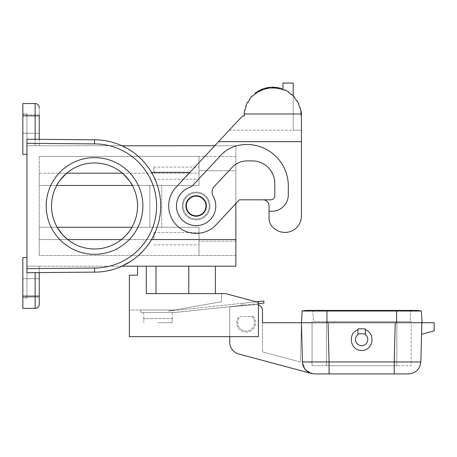 <?xml version="1.0" encoding="UTF-8"?>
<svg xmlns="http://www.w3.org/2000/svg" width="457" height="457" viewBox="0 0 457 457"><rect width="100%" height="100%" fill="white"/><g stroke="black" fill="none" stroke-linecap="round" stroke-linejoin="round"><path stroke-width="0.34" stroke-dasharray="2.29 1.71" d="M153.94 238.743L153.94 232.596L153.94 238.743M22.85 287.899L22.85 297.119L22.85 287.899M26.946 257.588L26.946 298.061L22.85 298.061L22.85 308.384L35.138 308.384C37.623 308.138 38.988 306.773 39.239 304.288L39.239 266.191L26.946 266.191L26.946 298.061L22.85 298.061L22.85 257.588L26.946 257.588L26.946 298.061L26.946 266.191L39.239 266.191L39.239 272.612L26.946 272.72L26.946 257.588L22.85 257.588L22.85 308.384L22.85 257.588L26.946 257.588L26.946 272.72L94.542 272.126L39.239 272.612L39.239 304.288L39.239 266.191L39.239 272.612L26.946 272.72L26.946 268.625L94.525 268.031A62.066 62.066 0 0 0 156.602 205.97A62.066 62.066 0 0 0 94.525 143.904L26.946 143.315L26.946 268.625M22.85 124.036L22.85 133.255L22.85 124.036M22.85 115.844L22.85 154.352L22.85 103.55L22.85 115.844L35.138 115.844L35.138 139.288L26.946 139.219L26.946 154.352L22.85 154.352L22.85 113.879L26.946 113.879L26.946 145.749L235.875 145.749L235.875 266.191L121.939 266.191C113.227 270.116 104.093 272.098 94.542 272.126A66.162 66.162 0 0 0 160.698 205.97A66.162 66.162 0 0 0 94.542 139.808L26.946 139.219L94.542 139.808C104.093 139.842 113.227 141.819 121.939 145.749C113.227 141.819 104.093 139.842 94.542 139.808L94.525 143.904M94.542 254.309A48.339 48.339 0 0 0 142.881 205.97A48.339 48.339 0 0 0 94.542 157.631A48.339 48.339 0 0 0 46.203 205.97A48.339 48.339 0 0 0 94.542 254.309A48.339 48.339 0 0 0 142.881 205.97A48.339 48.339 0 0 0 94.542 157.631A48.339 48.339 0 0 0 46.203 205.97A48.339 48.339 0 0 0 94.542 254.309A48.339 48.339 0 0 0 142.881 205.97A48.339 48.339 0 0 0 94.542 157.631A48.339 48.339 0 0 0 46.203 205.97A48.339 48.339 0 0 0 94.542 254.309M123.579 146.52L123.864 146.663M123.91 146.686L124.23 146.84M124.241 146.851L124.772 147.12M125.355 147.422L133.204 152.278M126.937 148.285L134.352 153.129L140.899 158.768L146.08 164.48L151.541 172.375A66.162 66.162 0 0 1 151.541 239.559C143.915 254.383 125.544 265.071 121.939 266.191C113.227 270.116 104.093 272.098 94.542 272.126L39.239 272.612M35.138 139.288L39.239 139.328L39.239 145.749L26.946 145.749L26.946 113.879L22.85 113.879L22.85 103.55L35.138 103.55C37.623 103.802 38.988 105.167 39.239 107.652L39.239 139.328L94.542 139.808A66.162 66.162 0 0 1 160.698 205.97A66.162 66.162 0 0 1 94.542 272.126L94.525 268.031M122.402 173.197L199.006 173.197L199.006 185.485L199.006 170.735L235.875 170.735L235.875 255.537L235.875 156.397L235.875 170.735L199.006 170.735L199.006 185.485L161.727 185.485L161.727 227.272L161.727 185.485L39.239 185.485L39.239 227.272L39.239 156.397L39.239 173.197L66.682 173.197L39.239 173.197L39.239 185.485L56.714 185.485A43.015 43.015 0 0 0 57.171 227.272L39.239 227.272L39.239 255.537L39.239 227.272L131.907 227.272A43.015 43.015 0 0 0 132.364 185.485L199.006 185.485L132.364 185.485L199.006 185.485L199.006 156.397L199.006 170.735L199.006 156.397L39.239 156.397L199.006 156.397L199.006 179.338L199.006 173.197L122.402 173.197A43.015 43.015 0 0 0 66.682 173.197M67.676 239.559L39.239 239.559L67.676 239.559A43.015 43.015 0 0 0 121.408 239.559L199.006 239.559L199.006 255.537L199.006 227.272L149.845 227.272L149.845 185.485L149.845 227.272L199.006 227.272L199.006 255.537L199.006 227.272L131.907 227.272L129.234 231.396M39.239 115.844L35.138 115.844L35.138 103.55L35.138 145.749L35.138 103.55L22.85 103.55L35.138 103.55A4.096 4.096 0 0 1 39.239 107.652C38.988 105.167 37.623 103.802 35.138 103.55A4.096 4.096 0 0 1 39.239 107.652L39.239 145.749L121.939 145.749M199.006 238.743L199.006 232.596L199.006 238.743M39.239 124.036L39.239 133.255L39.239 124.036M153.94 173.197L153.94 167.051L153.94 173.197M121.408 239.559L199.006 239.559L199.006 227.272L131.907 227.272M186.307 205.97A9.831 9.831 0 0 1 196.139 196.139A9.831 9.831 0 0 1 205.97 205.97A9.831 9.831 0 0 0 196.139 196.139A9.831 9.831 0 0 0 186.307 205.97A9.831 9.831 0 0 0 196.139 215.801A9.831 9.831 0 0 0 205.97 205.97A9.831 9.831 0 0 1 196.139 215.801A9.831 9.831 0 0 1 186.307 205.97A9.831 9.831 0 0 0 196.139 215.801A9.831 9.831 0 0 0 205.97 205.97A9.831 9.831 0 0 0 196.139 196.139A9.831 9.831 0 0 0 186.307 205.97M205.004 200.846A10.243 10.243 0 0 1 206.375 205.97A10.243 10.243 0 0 0 205.004 200.846A10.243 10.243 0 0 1 201.257 214.836A10.243 10.243 0 0 1 187.267 211.088A10.243 10.243 0 0 0 206.375 205.97A10.243 10.243 0 0 1 187.267 211.088A10.243 10.243 0 0 1 193.488 196.076A10.243 10.243 0 0 1 205.004 200.846A10.243 10.243 0 0 0 185.896 205.97A10.243 10.243 0 0 0 187.267 211.088A10.243 10.243 0 0 1 187.941 199.823A10.243 10.243 0 0 1 205.004 200.846M235.875 156.397L199.006 156.397L235.875 156.397M216.212 224.69L239.394 199.823L270.693 199.823A4.096 4.096 0 0 0 274.794 195.727L274.794 183.44A22.53 22.53 0 0 0 252.258 160.904L247.066 160.904A20.485 20.485 0 0 0 232.082 167.422L214.293 186.496A8.192 8.192 0 0 0 213.185 196.167A19.662 19.662 0 0 1 204.873 223.587A19.662 19.662 0 0 1 178.019 213.608A19.662 19.662 0 0 1 189.621 187.416A8.192 8.192 0 0 0 192.9 185.274L220.965 155.18A32.773 32.773 0 0 1 237.309 145.657A32.773 32.773 0 0 0 220.965 155.18A32.773 32.773 0 0 1 237.309 145.657A41.376 41.376 0 0 1 288.31 185.896L288.31 194.871A16.389 16.389 0 0 1 271.926 211.26L269.059 211.26L271.926 211.26A16.389 16.389 0 0 0 288.31 194.871L288.31 185.896A41.376 41.376 0 0 0 237.309 145.657A41.376 41.376 0 0 1 288.31 185.896L288.31 194.871A16.389 16.389 0 0 1 271.926 211.26L269.059 211.26L269.059 205.97A6.147 6.147 0 0 0 262.912 199.823A6.147 6.147 0 0 1 269.059 205.97L269.059 219.046L269.059 205.97A6.147 6.147 0 0 0 262.912 199.823L270.693 199.823A4.096 4.096 0 0 0 274.794 195.727L274.794 183.44L274.794 195.727A4.096 4.096 0 0 1 270.693 199.823L239.394 199.823L216.212 224.69A27.449 27.449 0 0 1 177.419 226.044A27.449 27.449 0 0 1 176.065 187.25L214.761 145.749L235.875 145.749L235.875 203.599L216.212 224.69A27.449 27.449 0 0 1 177.419 226.044A27.449 27.449 0 0 1 176.065 187.25L229.283 130.182L301.42 130.182L301.42 216.041A16.389 16.389 0 0 1 278.479 231.059A16.389 16.389 0 0 0 301.42 216.041L301.42 130.182L293.228 130.182L301.42 130.182L301.42 115.844L301.42 130.182L229.283 130.182L218.583 141.653L242.65 115.844L244.478 115.844L244.546 113.873L244.135 113.844L244.695 109.88L245.095 109.966L246.18 106.173L245.797 106.035L247.426 102.379L247.785 102.574L249.876 99.226L249.545 98.986L252.115 95.924L252.413 96.21L255.343 93.571L255.086 93.245L255.343 93.571L255.086 93.245L258.405 91.012L258.611 91.366L262.152 89.635L262.004 89.252L265.808 88.018L265.905 88.418L269.79 87.733L269.744 87.321L273.743 87.184L273.732 87.595L277.65 88.007L277.725 87.601L281.603 88.572L281.478 88.961L285.134 90.435L285.317 90.069L288.778 92.068L288.55 92.411L291.657 94.839L291.932 94.53L291.657 94.839L288.55 92.411L288.778 92.068L285.317 90.069L285.134 90.435L282.986 89.498L285.134 90.435L285.317 90.069L288.778 92.068L288.55 92.411L291.657 94.839L291.932 94.53L294.714 97.41L294.399 97.672L296.713 100.866L297.061 100.649L296.713 100.866L297.061 100.649L298.941 104.179L298.564 104.345L298.941 104.179L297.061 100.649L298.941 104.179L298.564 104.345L299.918 108.052L300.306 107.938L299.918 108.052L300.306 107.938L301.14 111.851L300.735 111.908L301.009 115.844L301.42 115.844L301.009 115.844A28.265 28.265 0 0 0 300.735 111.908L301.42 111.908L301.42 115.844L301.009 115.844L300.735 111.908A28.265 28.265 0 0 1 301.009 115.844L301.42 115.844L301.42 111.908L301.42 141.653L218.583 141.653L176.065 187.25A27.449 27.449 0 0 0 177.419 226.044A27.449 27.449 0 0 0 216.212 224.69M210.066 205.97A13.927 13.927 0 0 0 196.139 192.043A13.927 13.927 0 0 0 182.206 205.97A13.927 13.927 0 0 0 196.139 219.897A13.927 13.927 0 0 0 210.066 205.97A13.927 13.927 0 0 1 196.139 219.897A13.927 13.927 0 0 1 182.206 205.97A13.927 13.927 0 0 0 196.139 219.897A13.927 13.927 0 0 0 210.066 205.97A13.927 13.927 0 0 0 196.139 192.043A13.927 13.927 0 0 0 182.206 205.97A13.927 13.927 0 0 1 196.139 192.043A13.927 13.927 0 0 1 210.066 205.97A13.927 13.927 0 0 1 196.139 219.897A13.927 13.927 0 0 1 182.206 205.97A13.927 13.927 0 0 1 196.139 192.043A13.927 13.927 0 0 1 210.066 205.97M235.875 255.537L39.239 255.537L235.875 255.537M189.935 172.375L151.541 172.375A66.162 66.162 0 0 1 151.541 239.559L150.873 240.668M149.833 242.301L149.113 243.37M148.005 244.941L147.245 245.963M146.857 246.466L144.263 249.613M143.852 250.076L143.075 250.927M138.962 255L131.302 260.976M134.13 152.958L141.978 159.847L148.005 166.999M149.833 169.633L150.53 170.718M39.239 287.899L39.239 297.119L39.239 287.899M26.946 143.315L26.946 154.352L22.85 154.352L26.946 154.352L26.946 113.879L26.946 154.352M39.239 139.328L39.239 114.821L22.85 114.821L39.239 114.821M121.939 266.191L39.239 266.191L121.939 266.191M137.557 266.191L215.39 266.191L146.291 266.191L146.291 293.634L225.632 293.634L258.405 302.42L258.405 336.649L129.36 336.649L258.405 336.649L258.405 302.42L258.405 336.649L129.36 336.649L129.36 275.2L137.557 275.2L137.557 266.191L146.291 266.191M209.243 205.97A13.11 13.11 0 0 0 196.139 192.86A13.11 13.11 0 0 0 183.029 205.97A13.11 13.11 0 0 0 196.139 219.08A13.11 13.11 0 0 0 209.243 205.97A13.11 13.11 0 0 1 196.139 219.08A13.11 13.11 0 0 1 183.029 205.97A13.11 13.11 0 0 1 196.139 192.86A13.11 13.11 0 0 1 209.243 205.97M269.059 211.26L269.059 219.046A12.288 12.288 0 0 0 272.269 226.626A12.288 12.288 0 0 1 269.059 219.046A12.288 12.288 0 0 0 272.269 226.626A18.434 18.434 0 0 0 278.479 231.059A16.389 16.389 0 0 0 301.42 216.041M272.269 226.626A18.434 18.434 0 0 0 278.479 231.059A18.434 18.434 0 0 1 272.269 226.626M189.621 187.416A8.192 8.192 0 0 0 192.9 185.274A8.192 8.192 0 0 1 189.621 187.416A19.662 19.662 0 0 0 178.019 213.608A19.662 19.662 0 0 0 204.873 223.587A19.662 19.662 0 0 0 213.185 196.167A8.192 8.192 0 0 1 214.293 186.496L232.082 167.422A20.485 20.485 0 0 1 247.066 160.904L252.258 160.904A22.53 22.53 0 0 1 274.794 183.44A22.53 22.53 0 0 0 252.258 160.904L247.066 160.904A20.485 20.485 0 0 0 232.082 167.422L214.293 186.496A8.192 8.192 0 0 0 213.185 196.167A19.662 19.662 0 0 1 204.873 223.587A19.662 19.662 0 0 1 178.019 213.608A19.662 19.662 0 0 1 189.621 187.416M256.56 92.668L256.56 93.165L256.56 92.668A28.265 28.265 0 0 0 255.343 93.571A28.265 28.265 0 0 1 256.56 92.668L255.332 93.576L255.332 94.096L256.56 93.165A27.854 27.854 0 0 1 282.986 89.938L282.986 89.498A28.265 28.265 0 0 0 281.478 88.961L281.603 88.572A28.677 28.677 0 0 0 277.725 87.601L277.65 88.007A28.265 28.265 0 0 0 273.732 87.595L273.743 87.184A28.677 28.677 0 0 0 269.744 87.321L269.79 87.733A28.265 28.265 0 0 0 265.905 88.418L265.808 88.018A28.677 28.677 0 0 0 262.004 89.252L262.152 89.635A28.265 28.265 0 0 0 258.611 91.366L258.405 91.012A28.677 28.677 0 0 0 255.086 93.245A28.677 28.677 0 0 1 258.405 91.012L258.611 91.366A28.265 28.265 0 0 1 262.152 89.635L262.004 89.252L265.808 88.018L264.957 88.247L264.957 89.098L266.38 88.721L265.209 89.024A27.854 27.854 0 0 1 268.339 88.338L269.978 88.121A27.854 27.854 0 0 1 273.109 87.99L271.829 88.001L271.835 87.178L271.938 87.995L275.337 88.11L275.314 87.281M255.332 93.576L255.332 94.096L256.56 93.165A27.854 27.854 0 0 1 282.986 89.938L282.986 83.071L293.228 83.071L293.228 130.182L293.228 95.776L294.714 97.41L293.228 95.776M300.306 107.938L301.14 111.851L300.306 107.938M298.564 104.345L299.918 108.052M294.399 97.672L294.714 97.41L294.399 97.672L296.713 100.866M281.341 88.487L281.341 89.344L281.341 88.487L276.336 87.396L269.516 87.35L269.516 88.172L268.802 88.264L275.491 88.121L281.341 89.344L276.342 88.218L269.516 88.172L269.516 87.761M269.316 87.373L265.237 88.167L260.958 89.698L256.977 91.891L256.977 92.88L262.626 89.892L268.802 88.264L262.626 89.892L256.977 92.88L256.977 91.891L258.405 91.012M262.004 89.252A28.677 28.677 0 0 1 265.808 88.018L265.905 88.418A28.265 28.265 0 0 1 269.79 87.733L269.744 87.321L273.743 87.184A28.677 28.677 0 0 0 269.744 87.321L269.864 87.31M280.627 88.275L274.937 87.253L269.162 87.39L263.209 88.801L257.691 91.434L264.037 88.521L269.978 87.298L277.405 87.55L280.627 88.275L280.627 89.126L274.943 88.075L269.162 88.218L263.192 89.675L257.691 92.405L263.192 89.675L269.162 88.218L274.943 88.075L280.627 89.126M265.666 88.898A27.854 27.854 0 0 1 273.337 87.995L269.699 88.155L273.337 87.995A27.854 27.854 0 0 0 261.924 90.172A27.854 27.854 0 0 1 276.399 88.23L276.805 88.287L276.399 88.23A27.854 27.854 0 0 0 265.666 88.898C264.614 89.189 264.614 89.189 265.666 88.898C264.614 89.189 264.614 89.189 265.666 88.898A27.854 27.854 0 0 1 272.652 87.984C273.709 87.995 273.709 87.995 272.652 87.984C273.709 87.995 273.709 87.995 272.652 87.984A27.854 27.854 0 0 0 265.666 88.898C264.614 89.189 264.614 89.189 265.666 88.898C264.614 89.189 264.614 89.189 265.666 88.898L265.666 88.052C264.614 88.338 264.614 88.338 265.666 88.052C264.614 88.338 264.614 88.338 265.666 88.052C264.614 88.338 264.614 88.338 265.666 88.052C264.614 88.338 264.614 88.338 265.666 88.052L265.666 88.898M272.361 87.99L276.805 88.287L272.361 87.99L272.361 87.167L276.399 87.401A28.677 28.677 0 0 0 261.924 89.286L261.73 89.366M261.924 90.172C260.878 90.635 260.878 90.635 261.924 90.172C260.878 90.635 260.878 90.635 261.924 90.172L261.924 89.286C260.873 89.732 260.873 89.732 261.924 89.286C260.873 89.732 260.873 89.732 261.924 89.286L261.924 90.172M276.399 87.401L276.399 88.23L276.399 87.401L276.805 87.458L276.399 87.401A28.677 28.677 0 0 0 265.666 88.052A28.677 28.677 0 0 1 273.337 87.173L269.699 87.327L269.699 88.155L269.699 87.327L273.337 87.173L273.337 87.995L273.337 87.173A28.677 28.677 0 0 0 261.924 89.286M266.477 87.858L266.42 88.715L266.385 87.881L265.209 88.172L265.209 89.024M273.36 87.995L273.36 87.173L274.526 87.224A28.677 28.677 0 0 0 263.792 88.601L263.792 89.463L263.083 89.715L264.957 89.098M262.975 88.881L262.981 89.755L263.083 88.841L264.957 88.247M263.792 89.463A27.854 27.854 0 0 1 274.526 88.041L275.234 88.098L275.291 87.281M261.101 90.537L261.101 89.635L264.272 88.447A28.677 28.677 0 0 1 274.543 87.224C275.6 87.304 275.6 87.304 274.543 87.224C275.6 87.304 275.6 87.304 274.543 87.224A28.677 28.677 0 0 0 264.272 88.447L259.805 90.252L259.805 91.172L264.272 89.304L259.696 91.229L259.696 90.309M264.272 89.304A27.854 27.854 0 0 1 274.543 88.047C275.6 88.127 275.6 88.127 274.543 88.047C275.6 88.127 275.6 88.127 274.543 88.047A27.854 27.854 0 0 0 264.272 89.304L264.272 88.447L264.272 89.304M277.216 87.516L277.216 88.35L277.153 87.51M276.805 87.458L276.805 88.287L276.805 87.458L271.886 87.178M271.938 87.178L273.109 87.167L273.109 87.99M269.978 87.298L269.978 88.121L269.978 87.298A28.677 28.677 0 0 1 273.109 87.167L273.04 87.167M268.339 87.51L268.339 88.338L268.339 87.51A28.677 28.677 0 0 0 265.209 88.172M272.652 87.167C273.709 87.178 273.709 87.178 272.652 87.167C273.709 87.178 273.709 87.178 272.652 87.167A28.677 28.677 0 0 0 265.666 88.052A28.677 28.677 0 0 1 272.652 87.167L272.652 87.984L272.652 87.167M269.162 87.39L269.162 88.218L269.162 87.39M257.691 91.434L257.691 92.405M273.743 87.184L273.732 87.595A28.265 28.265 0 0 1 277.65 88.007L277.725 87.601A28.677 28.677 0 0 1 281.603 88.572L281.478 88.961M155.991 293.634L215.39 293.634L146.291 293.634L155.991 293.634L155.991 266.191M221.536 293.634L225.632 293.634L258.405 302.42L225.632 293.634L221.536 293.634L221.536 301.717L221.536 293.634M215.39 293.634L215.39 266.191M251.778 316.575A8.357 8.357 0 0 1 252.104 328.549A8.357 8.357 0 0 1 240.125 328.549A8.357 8.357 0 0 1 240.451 316.575L253.258 316.575L240.451 316.575A8.357 8.357 0 0 0 240.125 328.549A8.357 8.357 0 0 0 252.104 328.549A8.357 8.357 0 0 0 251.778 316.575L253.258 316.575L251.778 316.575M174.425 310.023L221.536 301.717L174.425 310.023L129.36 310.023L129.36 336.649L129.36 310.023L174.425 310.023L140.83 310.023L140.83 312.479L174.728 312.479L241.656 305.447L174.728 312.479L140.83 312.479L140.83 310.023L174.425 310.023L168.382 311.091L243.461 303.197L243.461 305.259L243.461 303.197L241.656 303.385L241.656 305.447L241.656 303.385L168.382 311.091L174.425 310.023M302.763 362.007L302.454 361.967L301.42 322.722L262.501 322.722L262.501 351.884L262.501 322.722L301.42 322.722L262.501 322.722L262.501 310.669A6.147 6.147 0 0 0 255.823 304.545L229.728 306.83L229.728 342.156A12.288 12.288 0 0 0 238.84 354.026L311.554 373.512L304.973 369.107L302.448 361.961L301.42 322.722L434.15 322.722L434.15 330.914L421.56 334.29L422.068 322.722L395.242 322.722L421.862 322.722L420.834 361.961C419.909 369.205 415.813 373.198 408.547 373.929L394.214 373.929L395.242 322.722L301.5 322.722L395.242 322.722M301.42 322.722L300.392 362.035L262.501 351.884L300.392 362.035L301.42 322.722L302.448 361.961A12.288 12.288 0 0 0 311.554 373.512M421.383 311.017L302.174 311.017L301.489 322.722M396.602 322.722L396.602 310.434L416.059 310.434A24.581 24.581 0 0 0 410.734 311.017L312.822 311.017L410.734 311.017L410.118 321.494L326.955 321.494L410.118 321.494L410.734 311.017A24.581 24.581 0 0 1 416.059 310.434A24.581 24.581 0 0 0 410.734 311.017M313.439 321.494L326.955 321.494L313.439 321.494L312.822 311.017L313.439 321.494M326.407 321.494L396.87 321.494L326.407 321.494L326.407 365.737L312.068 365.737L396.87 365.737L326.407 365.737L326.407 321.494M411.209 321.494L396.87 321.494L411.209 321.494L411.209 365.737L396.87 365.737L411.209 365.737L411.209 321.494M357.951 329.765L357.951 334.604A6.147 6.147 0 0 0 357.094 343.653A6.147 6.147 0 0 0 366.188 343.653A6.147 6.147 0 0 0 365.326 334.604A6.147 6.147 0 0 1 366.188 343.653A6.147 6.147 0 0 1 357.094 343.653A6.147 6.147 0 0 1 357.951 334.604A6.147 6.147 0 0 0 357.094 343.653A6.147 6.147 0 0 0 366.188 343.653A6.147 6.147 0 0 0 365.326 334.604L365.326 333.839L357.951 333.839L357.951 334.604L357.951 329.765C347.166 333.484 350.233 350.719 361.641 350.485C373.043 350.719 376.111 333.484 365.326 329.765L365.326 334.604L365.326 329.765M357.951 333.839L357.951 328.857L365.326 328.857L365.326 333.839M312.068 362.093L329.069 361.961L329.069 373.929L314.73 373.929M310.143 362.093L305.219 362.07M305.065 362.07L302.78 362.007M329.069 373.929L394.214 373.929M420.834 361.961L413.151 362.093M412.957 362.093L329.069 361.961L328.04 322.722M258.405 304.87A6.147 6.147 0 0 0 255.823 304.545L229.728 306.83L229.728 336.649M258.405 303.688L241.656 305.447L263.992 303.1L263.775 301.06L243.461 303.197L256.286 301.849M158.036 312.479L172.375 312.479L158.036 312.479M158.036 322.722L172.232 322.722L158.036 322.722M172.232 318.626L172.232 322.722L172.232 318.626L143.846 318.626L143.846 322.722L143.846 318.626L172.232 318.626M350.936 373.929L362.761 373.929L350.936 373.929M338.397 373.929L350.222 373.929L338.397 373.929M307.498 310.434A24.581 24.581 0 0 1 312.822 311.017A24.581 24.581 0 0 0 307.498 310.434L326.955 310.434L326.955 322.722M350.582 373.929L339.111 373.929L350.582 373.929M343.338 373.929L357.82 373.929L343.338 373.929M347.377 373.929L342.933 373.929L347.377 373.929M357.82 373.929C358.871 373.929 358.871 373.929 357.82 373.929M350.039 373.929L346.4 373.929L350.039 373.929M354.072 373.929C355.123 373.929 355.123 373.929 354.072 373.929C355.123 373.929 355.123 373.929 354.072 373.929L347.086 373.929L354.072 373.929M356.888 373.929L359.933 373.929L356.888 373.929M345.195 373.929L355.466 373.929L345.195 373.929C344.144 373.929 344.144 373.929 345.195 373.929L356.654 373.929L345.212 373.929M347.086 373.929C346.035 373.929 346.035 373.929 347.086 373.929M312.068 321.494L312.068 365.737L312.068 321.494M235.875 241.199L199.006 241.199L235.875 241.199M22.85 296.096L39.239 296.096M35.138 272.646L35.138 308.384M235.875 239.559L151.541 239.559M218.583 141.653L301.42 141.653L218.583 141.653M244.541 113.982L301.42 113.982M268.802 87.853L268.802 87.441M274.526 87.224L274.526 88.041M274.543 87.224L274.543 88.047L274.543 87.224M261.227 89.583L261.227 90.48M262.849 88.926L262.849 89.8M188.764 293.634L188.764 266.191M253.258 316.575A9.42 9.42 0 0 1 252.607 329.548A9.42 9.42 0 0 1 239.622 329.548A9.42 9.42 0 0 1 238.971 316.575A9.42 9.42 0 0 0 239.622 329.548A9.42 9.42 0 0 0 252.607 329.548A9.42 9.42 0 0 0 253.258 316.575M396.602 310.434L396.602 321.494L396.602 310.434L326.955 310.434M326.955 321.494L326.955 311.017L326.955 321.494M396.87 321.494L396.87 365.737L396.87 321.494M153.94 232.596L199.006 232.596L153.94 232.596M22.85 133.255L39.239 133.255L22.85 133.255M22.85 297.119L39.239 297.119L22.85 297.119M153.94 167.051L199.006 167.051L153.94 167.051M256.868 91.96L256.868 92.954M281.449 88.521L281.449 89.383M269.493 87.35L269.493 88.178M264.849 88.275L264.849 89.126L264.849 88.275M273.469 87.178L273.469 87.995M275.36 87.287L275.36 88.11M172.375 312.479L172.375 318.626M153.94 179.338L199.006 179.338L153.94 179.338M153.94 244.889L199.006 244.889L153.94 244.889M22.85 278.684L39.239 278.684L22.85 278.684M143.698 312.479L143.698 318.626"/><path stroke-width="0.69" d="M244.541 113.982L301.42 113.982L301.42 111.908L300.735 111.908L301.14 111.851L300.306 107.938L299.918 108.052L298.564 104.345L298.941 104.179L297.061 100.649L296.713 100.866L294.399 97.672L294.714 97.41L291.932 94.53L291.657 94.839L288.55 92.411L288.778 92.068L285.317 90.069L285.134 90.435L281.478 88.961L281.603 88.572L277.725 87.601L277.65 88.007L273.732 87.595L273.743 87.184L269.744 87.321L269.79 87.733L265.905 88.418L265.808 88.018L262.004 89.252L262.152 89.635L258.611 91.366L258.405 91.012L255.086 93.245L255.343 93.571L252.413 96.21L252.115 95.924L249.545 98.986L249.876 99.226L247.785 102.574L247.426 102.379L245.797 106.035L246.18 106.173L245.095 109.966L244.695 109.88L244.135 113.844L244.546 113.873L244.478 115.844L242.65 115.844L214.761 145.749L122.059 145.8M122.35 145.937L123.144 146.309M124.772 147.12L125.355 147.422M121.939 145.749L126.937 148.285M301.42 113.982L301.42 141.653L218.583 141.653L176.065 187.25A27.449 27.449 0 0 0 177.419 226.044A27.449 27.449 0 0 0 216.212 224.69L239.394 199.823L270.693 199.823A4.096 4.096 0 0 0 274.794 195.727L274.794 183.44A22.53 22.53 0 0 0 252.258 160.904L247.066 160.904A20.485 20.485 0 0 0 232.082 167.422L214.293 186.496A8.192 8.192 0 0 0 213.185 196.167A19.662 19.662 0 0 1 204.873 223.587A19.662 19.662 0 0 1 178.019 213.608A19.662 19.662 0 0 1 189.621 187.416A8.192 8.192 0 0 0 192.9 185.274L220.965 155.18A32.773 32.773 0 0 1 237.309 145.657A41.376 41.376 0 0 1 288.31 185.896L288.31 194.871A16.389 16.389 0 0 1 271.926 211.26L269.059 211.26L269.059 205.97A6.147 6.147 0 0 0 262.912 199.823L239.394 199.823L235.875 203.599L235.875 266.191L121.939 266.191L131.302 260.976M131.907 227.272L57.171 227.272L62.495 234.664M128.88 231.87L125.566 235.766L121.408 239.559L67.676 239.559L62.678 234.864M26.946 268.625L26.946 272.72L94.542 272.126A66.162 66.162 0 0 0 160.698 205.97A66.162 66.162 0 0 0 94.542 139.808L26.946 139.219L26.946 268.625L94.525 268.031A62.066 62.066 0 0 0 156.602 205.97A62.066 62.066 0 0 0 94.525 143.904L26.946 143.315M39.239 114.821L39.239 139.328M22.85 115.844L35.138 115.844L35.138 103.55A4.096 4.096 0 0 1 39.239 107.652A4.096 4.096 0 0 0 35.138 103.55L22.85 103.55L22.85 154.352L26.946 154.352M122.402 173.197C128.674 179.612 131.993 183.708 132.364 185.485L56.714 185.485C57.085 183.708 60.41 179.612 66.682 173.197L122.402 173.197M94.542 248.985A43.015 43.015 0 0 0 137.557 205.97A43.015 43.015 0 0 0 94.542 162.955A43.015 43.015 0 0 0 51.527 205.97A43.015 43.015 0 0 0 94.542 248.985M129.234 231.396L129.028 231.682M35.138 272.646L35.138 308.384L22.85 308.384L22.85 257.588L26.946 257.588M39.239 272.612L39.239 304.288C38.988 306.773 37.623 308.138 35.138 308.384A4.096 4.096 0 0 0 39.239 304.288A4.096 4.096 0 0 1 35.138 308.384A4.096 4.096 0 0 0 39.239 304.288A4.096 4.096 0 0 1 35.138 308.384M150.873 240.668L149.833 242.301M149.113 243.37L148.005 244.941M147.245 245.963L146.857 246.466M144.263 249.613L143.852 250.076M143.075 250.927L138.962 255M133.204 152.278L134.13 152.958M148.005 166.999L149.833 169.633M150.53 170.718L151.541 172.375L189.935 172.375M94.542 254.309A48.339 48.339 0 0 0 142.881 205.97A48.339 48.339 0 0 0 94.542 157.631A48.339 48.339 0 0 0 46.203 205.97A48.339 48.339 0 0 0 94.542 254.309M186.307 205.97A9.831 9.831 0 0 1 196.139 196.139A9.831 9.831 0 0 1 205.97 205.97A9.831 9.831 0 0 1 196.139 215.801A9.831 9.831 0 0 1 186.307 205.97M301.42 216.041L301.42 141.653L301.42 216.041A16.389 16.389 0 0 1 278.479 231.059A18.434 18.434 0 0 1 272.269 226.626A12.288 12.288 0 0 1 269.059 219.046L269.059 211.26M187.267 211.088A10.243 10.243 0 0 1 191.015 197.098A10.243 10.243 0 0 1 205.004 200.846A10.243 10.243 0 0 1 201.257 214.836A10.243 10.243 0 0 1 187.267 211.088M255.332 93.576L256.56 92.668M293.228 95.776L293.228 83.071L282.986 83.071L282.986 89.498A28.265 28.265 0 0 0 281.478 88.961M273.743 87.184L281.341 88.487M269.516 87.761L269.516 87.35L268.75 87.447M258.405 91.012L262.004 89.252M266.02 87.967L268.802 87.441L268.802 87.853M261.924 89.286C260.873 89.732 260.873 89.732 261.924 89.286C260.873 89.732 260.873 89.732 261.924 89.286C260.873 89.732 260.873 89.732 261.924 89.286M276.805 87.458L276.399 87.401M268.636 87.464L268.339 87.51M271.938 87.178L273.252 87.173M263.083 88.841L263.792 88.601M266.385 87.881L266.065 87.955M260.936 89.709L260.57 89.88M299.918 108.052L298.564 104.345M296.713 100.866L294.399 97.672M146.291 266.191L146.291 293.634L225.632 293.634L258.405 302.42L258.405 336.649L129.36 336.649L129.36 275.2L137.557 275.2L137.557 266.191M215.39 266.191L215.39 293.634M155.991 293.634L155.991 266.191M258.405 304.87A6.147 6.147 0 0 1 262.501 310.669L262.501 322.722L326.955 322.722L326.955 311.017L421.383 311.017A24.581 24.581 0 0 0 416.059 310.434L416.059 310.434A24.581 24.581 0 0 1 421.383 311.017A24.581 24.581 0 0 0 416.059 310.434L307.498 310.434A24.581 24.581 0 0 1 312.822 311.017M329.069 373.929L314.73 373.929C307.464 373.198 303.374 369.205 302.448 361.961L329.069 361.961L329.069 373.929L408.547 373.929C415.813 373.198 419.909 369.205 420.834 361.961L394.214 361.961L394.214 373.929M314.73 373.929L311.554 373.512A12.288 12.288 0 0 1 302.448 361.961L301.42 322.722M326.955 322.722L422.068 322.722L421.383 311.017L422.068 322.722L434.15 322.722L434.15 330.914L421.56 334.29L421.862 322.722L420.834 361.961M301.489 322.722L302.174 311.017A24.581 24.581 0 0 1 307.498 310.434A24.581 24.581 0 0 0 302.174 311.017L326.955 311.017L326.955 310.434M312.068 362.093L310.143 362.093M229.728 336.649L229.728 342.156A12.288 12.288 0 0 0 238.84 354.026L311.554 373.512M258.405 303.688L263.992 303.1L263.775 301.06L256.286 301.849M365.326 333.839L365.326 328.857L357.951 328.857L357.951 333.839L365.326 333.839L365.326 334.604A6.147 6.147 0 0 1 366.188 343.653A6.147 6.147 0 0 1 357.094 343.653A6.147 6.147 0 0 1 357.951 334.604L357.951 333.839M357.951 329.765C347.166 333.484 350.233 350.719 361.641 350.485C373.043 350.719 376.111 333.484 365.326 329.765M94.525 268.031L94.542 272.126A66.162 66.162 0 0 0 160.698 205.97A66.162 66.162 0 0 0 94.542 139.808L94.525 143.904M35.138 139.288L35.138 115.844L39.239 115.844M22.85 296.096L39.239 296.096M235.875 239.559L151.541 239.559M188.764 293.634L188.764 266.191M328.04 322.722L329.069 361.961L394.214 361.961L395.242 322.722M302.174 311.017A24.581 24.581 0 0 1 307.498 310.434M396.602 322.722L396.602 310.434"/></g></svg>
